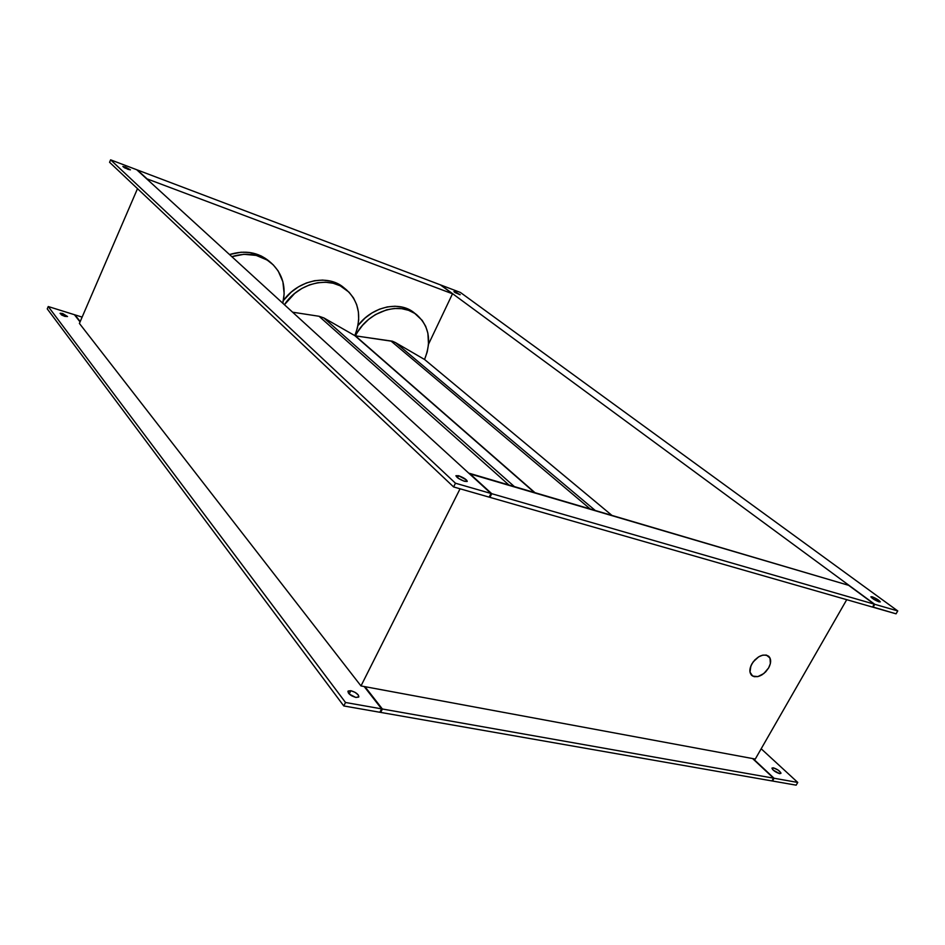 <?xml version="1.0" encoding="UTF-8"?>
<svg xmlns="http://www.w3.org/2000/svg" width="945" height="945" viewBox="0 0 945 945"><rect width="100%" height="100%" fill="white"/><g stroke="black" fill="none" stroke-linecap="round" stroke-linejoin="round"><path stroke-width="1.42" d="M751.854 663.91C757.441 656.007 763.028 653.444 768.628 656.208C771.285 658.901 771.297 662.788 768.651 667.891L770.352 663.626L770.021 658.051L766.407 655.098L762.733 655.145L758.67 656.834L753.212 661.831L750.826 666.071L750.011 672.155L752.669 676.1L757.866 676.608L763.855 673.525L768.651 667.891C763.04 675.805 757.429 678.345 751.83 675.51C749.243 672.84 749.255 668.977 751.854 663.91L750.165 668.209L750.011 672.155L751.429 675.12L754.193 676.691L757.866 676.608L761.906 674.907L765.686 671.848L768.651 667.891C763.04 675.805 757.429 678.345 751.83 675.51C749.243 672.84 749.255 668.977 751.854 663.91C757.441 656.007 763.028 653.444 768.628 656.208C771.285 658.901 771.297 662.788 768.651 667.891L770.352 663.626L770.529 659.704L769.147 656.704L766.407 655.098L762.733 655.145L758.67 656.834L754.842 659.917L751.854 663.91M395.506 342.586L595.244 510.477L395.506 342.586L391.124 341.133L355.379 335.841L534.976 492.676L355.379 335.841C367.321 311.307 400.078 300.498 416.899 314.933C429.243 326.249 431.794 341.098 424.553 359.49L427.211 351.942L428.522 344.287L427.872 333.16L425.711 326.379L422.214 320.402L414.76 313.397L408.559 310.314L401.637 308.661L394.23 308.495L386.623 309.83L375.472 314.579L368.621 319.398L362.549 325.34L357.482 332.167L355.379 335.841L392.376 341.204L395.506 342.598M414.193 312.795C399.475 300.451 372.283 306.369 357.954 325.576L365.077 318.028L371.999 312.937L379.5 309.18L387.273 306.924L395.01 306.239L402.393 307.149L409.15 309.594L416.899 314.933M395.624 342.692L424.577 359.502L611.935 515.403L424.577 359.502L395.624 342.692M391.124 341.133L590.223 508.989L391.124 341.133M350.831 690.701L349.189 693.961L350.831 690.701L348.114 691.055L348.492 693.181L351.741 695.827L355.97 697.445C350.973 695.933 348.292 693.902 347.925 691.362L350.831 690.701C355.804 692.212 358.486 694.244 358.852 696.784L355.97 697.445L358.675 697.079L358.273 694.953L355.025 692.319L350.831 690.701M62.713 313.551L62.016 315.181L64.886 316.386L60.055 313.397L62.713 313.551L60.208 313.244L61.413 314.827L62.016 315.181L62.713 313.551L67.532 316.528L62.713 313.551M773.305 767.801L772.443 769.289L773.305 767.801L771.959 768.238L773.234 770.14L779.625 773.648C775.325 772.148 772.786 770.293 771.994 768.072L773.305 767.801C777.593 769.301 780.133 771.155 780.924 773.376L779.625 773.648L780.889 772.833L778.219 770.14L773.305 767.801M458.597 475.725L457.569 477.768L458.597 475.725L466.405 479.918L467.137 481.477L464.621 481.312C459.601 479.446 456.707 477.591 455.927 475.725L458.597 475.725C463.605 477.591 466.487 479.446 467.267 481.312L463.617 480.981L458.29 478.276L455.915 475.796L458.597 475.725M125.401 167.005L124.976 168.009L124.35 167.667L122.862 166.462L125.401 167.005L130.422 169.84L127.882 169.309L122.862 166.474L125.401 167.005L130.422 169.84L124.988 168.009L125.401 167.005M455.419 291.922L455.088 292.572L455.974 292.135L459.648 294.651L453.919 291.603L460.227 294.663L455.23 292.666L453.919 291.615L455.419 291.922M872.105 596.767L871.573 597.701L872.79 597.004L878.72 600.24L880.291 601.788L879.11 601.894C874.798 600.169 872.07 598.457 870.924 596.756L872.105 596.767C876.405 598.504 879.133 600.217 880.291 601.906L874.054 599.461L871.054 597.145L872.105 596.767M231.844 256.662C247.259 252.008 260.525 254.252 271.64 263.371C282.638 273.837 286.37 287.126 282.803 303.239L284.161 293.824L282.886 281.752L278.173 270.955L273.282 264.895L267.175 260.04L256.213 255.41L243.881 254.299L231.844 256.662M271.605 263.336L269.219 261.257C258.127 252.15 244.897 249.917 229.517 254.536L241.07 252.22L249.61 252.504L261.422 256.071L269.254 261.281M284.421 304.715C298.75 282.52 330.112 275.349 346.531 289.891C359.159 301.845 361.923 317.095 354.836 335.652L357.47 327.832L358.675 319.871L358.415 312.063L356.678 304.668L353.524 297.97L349.048 292.206L340.188 285.792L333.148 283.24L325.505 282.224L317.544 282.768L309.547 284.87L301.833 288.473L294.686 293.434L284.421 304.715M346.52 289.879L343.956 287.764C328.092 273.79 298.218 279.803 283.394 300.545L291.249 292.088L298.466 286.843L306.322 283.004L314.496 280.724L322.658 280.086L330.502 281.102L337.708 283.713L344.004 287.8M319.032 316.268L508.93 484.986L319.032 316.268L323.828 317.91L319.032 316.268L292.619 312.204L319.032 316.268M514.375 486.592L323.828 317.91L354.871 335.664L534.433 492.51L354.871 335.664L323.828 317.91L514.375 486.592M137.509 188.646L79.404 323.426L360.99 685.94L364.179 686.531L381.591 708.868L345.516 702.489L48.254 306.534L74.407 314.697L80.053 321.938L74.407 314.697L48.254 306.534L47.25 308.885L48.254 306.534L345.516 702.489L381.591 708.868L379.855 712.27L343.779 705.95L47.25 308.885L343.779 705.95L345.516 702.489L343.779 705.95L379.855 712.27L381.591 708.868L364.179 686.531L360.99 685.94L460.073 488.789L360.99 685.94L79.404 323.426L137.509 188.646M355.651 697.375L349.414 694.162L355.651 697.375M64.886 316.386L67.52 316.54L64.886 316.386M80.207 321.56L74.986 314.874L82.132 317.107L74.986 314.874L80.207 321.56M428.534 344.169L452.501 293.789L146.451 178.64L452.501 293.789L440.37 284.847L137.285 169.946L146.558 178.404L137.285 169.946L440.37 284.847L452.501 293.789L428.534 344.169M469.287 473.658L848.645 585.321L469.452 473.327L491.766 493.703L874.231 604.15L848.645 585.321L874.231 604.15L872.53 607.08L489.912 497.353L872.53 607.08L874.231 604.15L491.766 493.703L469.287 473.658M380.658 712.412L380.126 711.727L380.658 712.412L382.394 709.01L364.971 686.672L752.574 758.551L773.53 778.16L382.394 709.01L773.53 778.16L771.923 780.924L380.658 712.412L771.923 780.924L773.53 778.16L752.574 758.551L364.179 686.531L382.394 709.01L380.658 712.412M796.151 785.165L772.478 781.019L774.073 778.255L753.118 758.658L755.279 759.059L752.574 758.551L774.073 778.255L797.745 782.436L774.073 778.255L772.478 781.019L796.151 785.165L797.745 782.436L796.151 785.165M761.174 748.771L797.745 782.436L761.174 748.771M489.286 496.786L489.912 497.353L491.766 493.703L489.912 497.353L489.286 496.786M109.573 162.292L453.6 486.935L489.12 497.129L453.6 486.935L455.466 483.214L490.975 493.467L136.694 169.722L110.612 159.835L455.466 483.214L490.975 493.467L489.12 497.129L490.975 493.467L136.694 169.722L110.612 159.835L109.573 162.292L110.612 159.835L455.466 483.214L453.6 486.935L109.573 162.292M872.625 606.914L896.061 613.825L873.062 607.233L874.763 604.304L897.75 610.942L460.428 292.466L440.819 285.024L874.763 604.304L897.75 610.942L896.061 613.825L897.75 610.942L460.428 292.466L440.819 285.024L874.763 604.304L872.625 606.914M846.732 599.685L755.279 759.059L846.732 599.685"/></g></svg>
